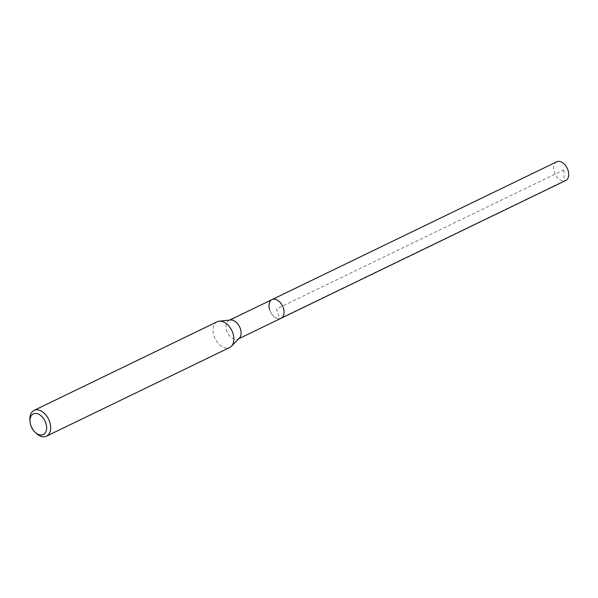 <?xml version="1.0" encoding="UTF-8"?>
<svg xmlns="http://www.w3.org/2000/svg" width="598" height="598" viewBox="0 0 598 598"><rect width="100%" height="100%" fill="white"/><g stroke="black" fill="none" stroke-linecap="round" stroke-linejoin="round"><path stroke-width="0.45" stroke-dasharray="2.99 2.24" d="M556.671 161.834A10.375 6.713 -115.8 0 0 554.279 171.888A10.375 6.713 -115.8 0 0 565.708 180.506M281.038 318.286A10.375 6.713 64.2 0 1 269.608 309.659A10.375 6.713 -115.8 0 0 281.038 318.286M239.327 338.169A10.375 6.713 64.2 0 1 238.071 339.081A10.375 6.713 64.2 0 1 226.642 330.455A10.375 6.713 64.2 0 1 229.034 320.401A10.375 6.713 64.2 0 1 230.529 319.982M272 299.605A10.375 6.713 -115.8 0 0 269.608 309.659M217.238 321.739A14.307 9.254 -115.8 0 0 213.942 335.605A14.307 9.254 -115.8 0 0 229.707 347.498M36.508 433.535A14.307 9.254 64.2 0 1 30.737 424.274A14.307 9.254 64.2 0 1 29.9 419.878M563.854 169.884L564.206 180.932L279.543 318.704L276.515 308.949L563.854 169.884M229.034 320.401L229.729 320.065M238.071 339.081L238.766 338.745"/><path stroke-width="0.9" d="M238.766 338.745L565.708 180.506A10.375 6.713 -115.8 0 0 568.1 170.46A10.375 6.713 -115.8 0 0 556.671 161.834L272 299.605A10.375 6.713 64.2 0 1 283.43 308.232A10.375 6.713 64.2 0 1 281.038 318.286A10.375 6.713 -115.8 0 0 283.43 308.232A10.375 6.713 -115.8 0 0 272 299.605A10.375 6.713 64.2 0 0 269.608 309.659M219.294 321.163L230.529 319.982A10.375 6.713 64.2 0 1 240.463 329.027A10.375 6.713 64.2 0 1 239.327 338.169L231.433 346.249A14.307 9.254 -115.8 0 0 233.011 333.632A14.307 9.254 -115.8 0 0 219.294 321.163A14.307 9.254 -115.8 0 0 217.238 321.739L34.034 410.407A14.307 9.254 64.2 0 1 49.806 422.3A14.307 9.254 64.2 0 1 46.502 436.166A14.307 9.254 64.2 0 1 36.508 433.535L35.297 432.436A11.444 7.408 64.2 0 1 30.677 425.029A11.444 7.408 64.2 0 1 30.012 421.515A11.444 7.408 64.2 0 1 36.261 413.487A11.444 7.408 64.2 0 1 45.934 423.451A11.444 7.408 64.2 0 1 44.312 433.879A11.444 7.408 64.2 0 1 35.297 432.436M46.502 436.166L229.707 347.498A14.307 9.254 -115.8 0 0 231.433 346.249M30.012 421.515L29.9 419.878A14.307 9.254 64.2 0 1 34.034 410.407M229.729 320.065L272 299.605"/></g></svg>
